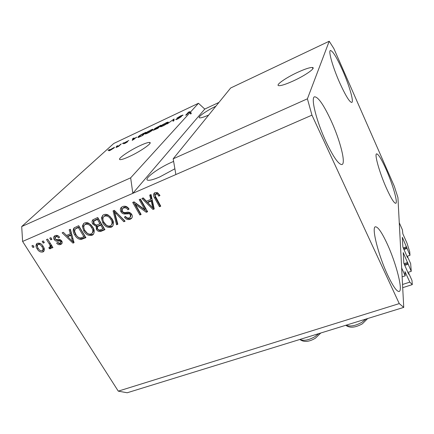 <?xml version="1.0" encoding="UTF-8"?>
<svg xmlns="http://www.w3.org/2000/svg" width="434" height="434" viewBox="0 0 434 434"><rect width="100%" height="100%" fill="white"/><g stroke="black" fill="none" stroke-linecap="round" stroke-linejoin="round"><path stroke-width="0.65" d="M407.873 272.438L411.258 271.331L403.235 252.599L403.848 263.232L408.54 273.914L408.768 274.266L408.719 273.219L411.974 280.429L412.3 284.606L409.821 282.133L404.987 271.613L405.215 275.829L402.128 276.832M405.215 275.829L401.656 267.979L399.264 222.74L402.394 229.781L402.861 233.866L407 243.165L409.723 251.736L410.005 255.3L406.94 256.331M409.821 282.133L402.53 284.476M412.3 284.606L402.698 287.677M408.719 273.219L408.286 273.36M408.079 264.263L404.689 265.386M411.258 271.331L410.656 263.622L407.542 256.673L407.152 256.803M410.005 255.3L402.323 237.289L402.882 247.006L407.363 257.275L407.586 257.622L407.542 256.673M406.956 248.487L403.891 249.528M293.313 80.93C305.525 75.38 316.343 67.671 312.377 67.482C309.827 67.389 304.88 69.022 297.54 72.38C285.751 77.784 274.982 85.346 278.818 85.666C281.172 85.807 286.006 84.229 293.313 80.93M129.234 156.609C140.404 151.553 153.202 142.574 149.611 142.444C148.119 142.325 144.967 143.366 140.16 145.58C129.375 150.5 116.6 159.332 120.044 159.62C121.439 159.766 124.504 158.763 129.234 156.609M173.622 161.41L171.647 162.256C158.03 168.164 142.857 179.486 147.923 180.229C149.952 180.56 153.924 179.448 159.842 176.893L174.88 168.783M326.042 141.809C316.402 121.27 310.505 97.362 314.585 96.798C318.225 96.95 323.699 104.854 331.017 120.511C340.082 140.133 346.11 163.52 341.987 164.54C338.737 164.763 333.426 157.189 326.042 141.809M339.789 82.97C332.873 67.541 328.12 50.778 330.42 50.49C332.769 50.897 336.855 57.581 342.686 70.547C349.299 85.449 354.073 101.909 351.779 102.435C349.663 102.316 345.665 95.827 339.789 82.97M386.428 188.188C379.555 172.878 374.216 153.896 376.609 153.858C378.399 154.043 381.584 159.245 386.157 169.477C392.727 184.228 398.124 202.949 395.743 203.296C394.105 203.286 390.996 198.251 386.428 188.188M387.698 275.129C378.171 254.91 371.271 226.814 375.448 226.803C377.998 226.787 381.931 232.51 387.247 243.979C396.171 263.194 403.305 290.845 399.09 291.491C396.774 291.691 392.976 286.239 387.698 275.129M403.745 307.391L399.258 303.599L311.954 115.156L307.408 98.811L173.177 158.822L230.644 88.01L329.211 41.235L333.844 48.521L394.294 186.224L397.929 197.535L403.745 307.391L127.2 392.765L118.276 391.142L22.611 241.44L21.7 226.548L113.768 143.47L198.468 103.276L190.542 111.994L191.286 113.42L190.238 113.128L189.501 111.712L190.542 111.994M307.408 98.811L329.211 41.235M311.954 115.156L175.868 174.549L173.177 158.822M191.286 113.42L190.694 114.077L189.946 112.645L130.661 177.832L21.7 226.548M189.946 112.645L188.877 112.352L186.663 114.766L185.665 115.232L188.448 112.211L189.501 111.712M176.909 118.124L180.69 115.845L182.953 115.032L182.882 115.384L180.273 116.241L177.891 117.652L181.51 116.513L177.913 118.911L175.819 119.665L175.884 119.35L178.222 118.563L180.539 117.055L176.909 118.124L177.039 118.373M167.188 123.934L174.105 118.976L173.969 120.744L172.96 121.222L173.318 119.545L167.188 123.934M165.902 122.827L168.148 122.03L168.056 122.648C167.264 123.527 165.495 124.661 162.755 126.044L160.434 126.842L160.688 126.142L162.734 124.574L165.983 122.99M150.766 129.972L152.931 129.207L152.757 129.864C151.911 130.764 150.137 131.893 147.435 133.26L145.216 134.019L145.531 133.287L147.62 131.703L150.853 130.129M136.645 137.144L132.24 140.394L132.837 138.451L133.786 138.001L133.542 138.609L136.743 137.312M107.974 150.414L109.384 149.518L107.974 150.414M109.243 150.186L114.473 147.278L114.088 147.891L110.29 150.294L108.874 150.782L109.243 150.186L109.504 150.636M116.236 146.518L117.647 145.618L116.236 146.518M119.003 145.596L121.249 143.92L118.65 146.334L115.905 147.587L119.003 145.596L119.155 145.867M122.437 143.594L123.842 142.694L122.437 143.594M124.428 142.781L128.811 140.48L125.399 142.292L127.558 141.815L124.797 143.464L123.446 143.757L126.63 142.211L124.553 143.003M138.272 136.721C139.108 135.837 140.806 134.757 143.356 133.488L145.992 132.24L142.699 135.468L138.772 137.285L137.86 137.518L138.272 136.721L138.614 137.345M154.558 128.692L161.041 125.144L157.922 128.296L153.262 130.308L155.036 128.876L154.417 129.034L154.558 128.692L154.716 128.985M218.953 102.419L204.767 109.075L198.468 103.276M144.896 209.693L139.184 199.64L140.453 199.092L147.62 211.721L146.269 212.291L135.419 204.452L141.131 214.45L139.867 214.976L132.695 202.439L134.046 201.853L144.896 209.693L145.531 208.868L140.073 199.26M120.956 211.819C120.023 210.078 120.158 208.586 121.368 207.338L122.616 206.573C125.236 205.662 127.384 206.492 129.072 209.074L127.911 209.768C126.695 208.011 125.176 207.447 123.354 208.081L122.491 208.608L122.176 211.255C123.381 212.535 124.835 212.893 126.522 212.329C128.665 211.835 130.401 212.514 131.735 214.374C132.609 215.969 132.495 217.347 131.404 218.503L130.211 219.241C127.878 220.076 125.941 219.36 124.406 217.092L125.551 216.409C126.56 217.906 127.824 218.373 129.337 217.814L130.222 217.271L130.466 214.873L129.348 213.778L124.515 214C122.968 213.929 121.78 213.202 120.956 211.819L121.65 211L121.439 207.278M116.567 224.779L113.073 210.886L114.348 210.338L125.095 221.194L123.826 221.725L114.625 212.031L117.836 224.242L116.567 224.779L117.267 223.928L113.903 210.528M103.748 214.7C105.223 214.103 106.753 214.25 108.343 215.145L112.01 218.861C113.892 221.725 113.985 224.286 112.297 226.537L111.147 227.253C107.627 227.948 104.854 226.51 102.847 222.946L101.426 218.052L102.695 215.345L103.748 214.7M84.565 222.962C86.003 222.382 87.505 222.528 89.073 223.418L92.719 227.069C94.617 229.917 94.737 232.44 93.071 234.642L91.992 235.309C88.541 235.977 85.807 234.561 83.789 231.056L82.33 226.25L83.572 223.564L84.565 222.962M70.362 233.769L69.158 229.798L70.368 229.277L74.068 242.649L72.945 243.121L62.138 232.819L63.331 232.304L66.483 235.429L70.362 233.769L71.165 232.917L70.096 229.391M32.946 247.488L31.899 245.839L33.006 245.362L34.053 247.017L32.946 247.488L33.809 246.631M399.258 303.599L118.276 391.142M130.661 177.832L132.826 193.336L175.868 174.549M204.767 109.075L132.826 193.336L22.611 241.44M37.243 248.997C35.756 246.957 35.61 245.167 36.798 243.637L37.405 243.279C39.798 242.823 41.713 243.854 43.15 246.36C44.577 248.362 44.707 250.103 43.552 251.595L42.906 251.98C40.563 252.431 38.675 251.432 37.243 248.997L38.105 248.129M43.216 243.083L42.169 241.418L43.286 240.935L44.333 242.601L43.216 243.083L44.067 242.221L43.264 240.946M49.27 243.946L46.514 239.546L47.637 239.063L52.943 247.543L51.82 248.02L50.973 246.669L50.805 248.601L49.243 248.725L48.912 247.347L49.959 247.06L50.149 245.763L49.27 243.946L50.111 243.083L47.604 239.08M50.794 239.828L49.753 238.152L50.881 237.664L51.928 239.34L50.794 239.828L51.635 238.971L50.838 237.686M54.201 239.535C53.377 238.163 53.442 237.007 54.396 236.085L55.172 235.624C56.832 235.027 58.308 235.559 59.599 237.214L58.552 237.854C57.776 236.834 56.876 236.508 55.856 236.883L55.373 237.165L55.205 238.841L55.948 239.503L57.31 239.519C59.024 239.053 60.494 239.53 61.731 240.946C62.431 242.156 62.36 243.159 61.514 243.968L60.706 244.445C59.176 245.058 57.809 244.613 56.61 243.116L57.646 242.481L59.914 243.252L60.51 242.899L60.695 241.602L59.897 241.044L58.319 241.103C56.659 241.543 55.292 241.022 54.201 239.535L55.031 238.678L54.706 235.868M74.773 234.989C72.907 232.336 72.69 229.96 74.133 227.861L78.69 225.691L85.937 237.658L80.843 239.525C78.158 239.101 76.134 237.588 74.773 234.989L75.565 234.132C74.051 231.946 73.634 229.803 74.312 227.714M92.811 224.096C91.791 222.452 91.807 221.02 92.854 219.805L97.721 217.499L104.947 229.667L101.366 231.17C99.429 231.968 97.769 231.398 96.402 229.472L96.169 226.396L92.811 224.096L93.565 223.255L93.077 219.631M150.755 199.396L149.692 195.116L151.037 194.541L154.227 208.938L152.98 209.465L141.891 198.479L143.215 197.904L146.442 201.24L150.755 199.396L151.379 198.593L150.441 194.795M155.052 192.604L157.509 192.669L159.983 195.452L158.773 196.173C158.16 194.72 157.179 194.036 155.833 194.128L155.079 195.653L160.759 206.193L159.468 206.736L154.629 198.099C153.354 196.298 153.218 194.638 154.227 193.114L155.052 192.604M44.078 250.944L42.906 251.98M43.758 251.102L40.378 250.592M38.073 248.069C36.912 246.463 36.597 244.906 37.134 243.409M40.953 243.886L39.006 243.631L37.834 244.673C37.102 245.785 37.259 247.038 38.295 248.443C39.234 250.179 40.53 250.96 42.179 250.771L42.505 250.581C43.226 249.479 43.069 248.237 42.044 246.843C41.1 245.085 39.798 244.304 38.138 244.494L37.834 244.673M42.505 250.581L43.351 249.702C44.073 248.606 43.921 247.364 42.895 245.975L42.847 245.899M42.895 245.975L42.044 246.843M39.006 243.631L38.138 244.494M52.682 247.13L51.82 248.02M52.65 247.147L51.809 245.801L50.973 246.669M51.038 248.259L50.583 248.731M51.103 247.944L50.084 247.852L49.243 248.725M50.084 247.852L49.899 247.098M50.067 246.941L50.794 246.186L50.99 244.895L50.149 245.763M50.99 244.895L50.111 243.083M59.404 236.98L58.552 237.854M59.377 236.997C58.601 235.982 57.7 235.657 56.686 236.031L55.856 236.883M56.686 236.031L56.008 236.519M62.024 243.317L60.706 244.445M61.525 243.577C60.114 244.168 58.818 243.805 57.63 242.492M60.706 242.693L61.324 242.031L61.514 240.74L60.695 241.602M61.514 240.74L60.711 240.181L59.897 241.044M60.711 240.181L59.138 240.241C57.489 240.68 56.116 240.159 55.031 238.678M73.937 242.167L72.945 243.121M73.731 242.253L72.923 241.478M67.785 236.579L66.554 235.402M63.988 232.955L63.315 232.315M72.755 241.662L73.541 240.794L71.632 234.463L68.518 235.798L67.715 236.655L72.755 241.662L70.834 235.32L67.715 236.655M72.69 238.347L71.898 239.21M71.632 234.463L70.834 235.32M85.677 237.224L81.614 238.662L80.843 239.525M81.614 238.662C78.939 238.233 76.921 236.725 75.565 234.132M77.143 227.622L75.212 229.141L74.615 231.409L75.95 234.512C76.883 236.367 78.31 237.539 80.214 238.027L83.925 236.763L84.69 235.901L79.151 226.76L75.673 228.647M83.925 236.763L78.37 227.6L76.357 228.463M79.151 226.76L78.37 227.6M93.706 233.872L91.992 235.309M92.74 234.447C89.295 235.114 86.572 233.704 84.559 230.204L83.789 231.056M84.559 230.204L83.106 225.409L82.33 226.25M83.106 225.409L83.702 223.461M92.388 232.912L92.692 232.564C93.945 230.85 93.809 228.897 92.274 226.711C90.787 224.09 88.764 223.033 86.192 223.537L85.075 224.405M91.14 233.915L91.937 233.427C93.196 231.707 93.06 229.749 91.52 227.557C90.033 224.931 87.999 223.868 85.427 224.373L84.695 224.817C83.409 226.505 83.502 228.43 84.988 230.59L87.115 233.091C88.433 234.11 89.778 234.387 91.14 233.915M92.274 226.711L91.52 227.557M86.192 223.537L85.427 224.373M104.686 229.223L102.093 230.313C100.162 231.11 98.507 230.546 97.14 228.62L96.402 229.472M97.14 228.62L96.912 225.55L96.169 226.396M96.912 225.55L93.565 223.255M94.666 220.282L93.918 221.118L93.999 223.575C95.035 225.034 96.267 225.392 97.693 224.66L99.907 223.716L100.645 222.875L98.111 218.611L94.525 220.461M98.263 225.805L97.525 226.651L97.476 228.767C98.469 230.101 99.625 230.373 100.943 229.586L102.907 228.756L103.634 227.904L101.485 224.291L98.068 226.033M102.907 228.756L100.753 225.137L97.525 226.651M101.485 224.291L100.753 225.137M99.907 223.716L97.368 219.441L93.918 221.118M98.111 218.611L97.368 219.441M95.735 219.631L94.986 220.467M112.954 225.729L111.147 227.253M111.858 226.402C108.343 227.096 105.581 225.664 103.574 222.105L102.847 222.946M103.574 222.105L102.164 217.222L101.426 218.052M102.164 217.222L102.76 215.291M111.652 224.714L111.863 224.459C113.138 222.707 113.014 220.727 111.489 218.524C110.014 215.855 107.963 214.787 105.337 215.307L104.122 216.284M110.301 225.837L111.153 225.311C112.428 223.553 112.303 221.568 110.778 219.36C109.297 216.685 107.241 215.611 104.61 216.132L103.829 216.609C102.522 218.335 102.603 220.288 104.073 222.468L106.211 225.007C107.54 226.043 108.907 226.32 110.301 225.837M111.489 218.524L110.778 219.36M105.337 215.307L104.61 216.132M124.704 220.797L123.826 221.725M124.509 220.879L116.974 212.991M115.276 211.277L114.625 212.031M117.712 223.743L117.267 223.928M128.876 208.776L127.911 209.768M128.589 208.949C127.374 207.197 125.86 206.633 124.043 207.268L123.354 208.081M124.043 207.268L122.762 208.282M132.001 217.722L130.211 219.241M130.878 218.4C128.708 219.213 126.842 218.606 125.285 216.566M130.601 216.788L131.133 214.043L130.466 214.873M131.133 214.043L130.021 212.948L129.348 213.778M130.021 212.948L125.198 213.175L124.515 214M125.198 213.175C123.652 213.105 122.469 212.378 121.65 211M147.359 211.26L146.269 212.291M146.898 211.456L136.081 203.644L135.419 204.452M140.871 213.995L139.867 214.976M140.513 214.141L133.601 202.049M154.113 208.418L152.98 209.465M153.593 208.64L142.905 198.04M152.86 207.891L153.479 207.067L151.792 200.258L148.33 201.734L147.701 202.542L152.86 207.891L151.173 201.067L147.701 202.542M152.703 204.436L152.084 205.255M151.792 200.258L151.173 201.067M159.793 195.126L158.773 196.173M159.381 195.376C158.768 193.922 157.792 193.244 156.446 193.336L155.833 194.128M156.446 193.336L155.817 193.895M160.504 205.732L159.468 206.736M160.07 205.911L155.247 197.291L154.629 198.099M155.247 197.291L154.32 193.038M110.697 149.931L113.507 147.837L110.165 149.741L109.845 150.218L110.773 150.061M120.5 144.62L120.343 144.348M133.292 139.281L132.837 138.451M134.117 139.016L135.951 137.665L133.45 138.847L133.048 139.835L134.209 139.178M142.146 135.527L144.679 133.054L140.372 135.327L138.837 136.927L142.233 135.685M144.847 133.363L144.679 133.054M153.077 129.478L152.931 129.207M145.867 133.9L145.531 133.287M147.81 132.885L151.819 130.303L152.057 129.771L150.397 130.336L146.459 132.853L146.182 133.439L147.896 133.037M146.301 133.748L146.112 133.401M157.33 128.377L158.274 127.428L154.271 129.717L157.417 128.535M158.453 127.759L158.274 127.428M158.638 127.059L159.728 125.958L155.421 128.453L158.638 127.059L158.817 127.39M159.907 126.289L159.728 125.958M168.311 122.339L168.148 122.03M161.014 126.75L160.688 126.142M163.108 125.676L167.095 123.099L167.291 122.594L165.555 123.185L161.638 125.703L161.41 126.261L163.195 125.833M167.242 123.375L167.095 123.099M161.524 126.576L161.339 126.223M173.958 120.75L173.318 119.545M176.041 119.648L175.884 119.35M188.649 112.596L188.448 112.211M215.861 106.222C206.052 110.952 196.835 117.484 199.635 117.836C200.991 118.015 204.013 117.082 208.705 115.043M407.727 262.44L403.956 263.693M408.02 263.357L404.325 264.583M406.625 246.789L403.186 247.96M406.902 247.657L403.56 248.796M59.138 240.241L58.319 241.103M83.534 238.13L82.764 238.993M102.093 230.313L101.366 231.17M99.37 225.192L98.632 226.038M116.941 212.958L116.236 213.783M127.639 212.931L126.967 213.761M173.757 120.842L173.231 119.849M346.012 325.212C350.243 326.84 355.576 325.842 362.01 322.207L365.949 319.061M299.932 339.442C303.621 341.157 308.601 340.245 314.883 336.708L318.833 333.605M312.914 68.664L312.377 67.482M150.034 143.22L149.611 142.444M55.373 237.165L56.203 236.313M61.514 243.968L61.85 243.604M75.212 229.141L75.999 228.295M93.071 234.642L93.619 234.007M84.695 224.817L85.465 223.982M94.053 220.987L94.807 220.152M112.297 226.537L112.916 225.794M103.829 216.609L104.561 215.785M122.491 208.608L123.18 207.788M131.404 218.503L131.963 217.797M155.443 194.378L156.061 193.58M113.545 147.907L113.719 148.211M146.182 133.439L146.345 133.732M152.128 129.907L152.323 130.265M161.41 126.261L161.567 126.56M167.367 122.741L167.567 123.11M367.696 318.518L362.379 323.802M362.325 323.84C355.224 327.757 349.723 328.234 345.811 325.278M320.791 333.003L315.372 338.227M315.334 338.249C308.948 342.003 303.789 342.41 299.851 339.464"/></g></svg>
